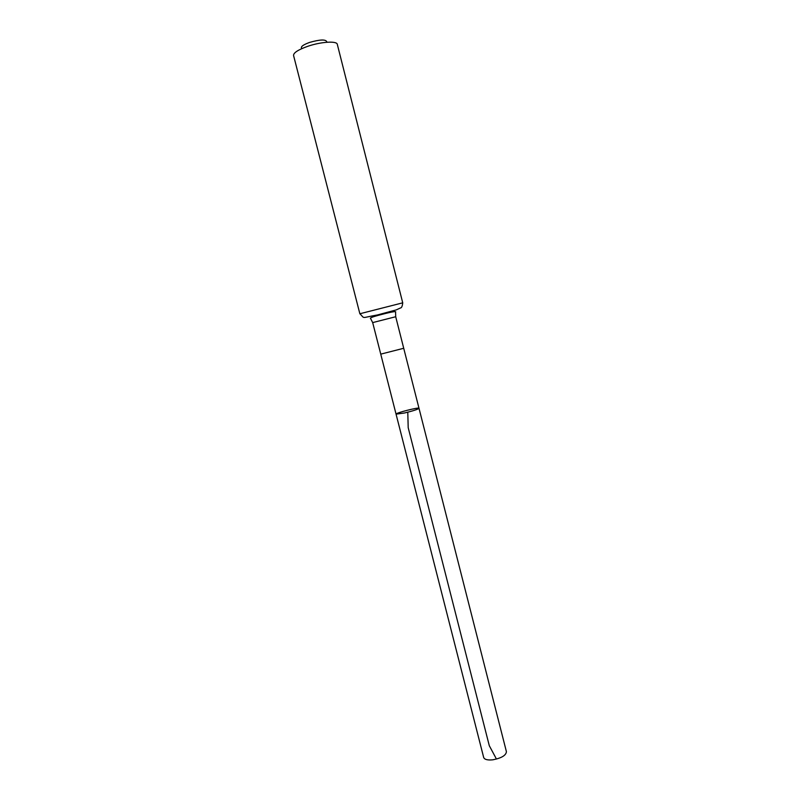 <?xml version="1.0" encoding="UTF-8"?>
<svg xmlns="http://www.w3.org/2000/svg" width="800" height="800" viewBox="0 0 800 800"><rect width="100%" height="100%" fill="white"/><g stroke="black" fill="none" stroke-linecap="round" stroke-linejoin="round"><path stroke-width="1.2" d="M404.46 413L396.06 414.15C395.24 413.02 419.18 406.92 419 408.3C417.91 409.35 413.07 410.92 404.46 413L396.06 414.15L483.68 757.48C484.53 759.57 487.6 760.34 492.89 759.8C501.51 758.11 506.03 755.4 506.42 751.68L419 408.3C417.91 409.35 413.07 410.92 404.46 413M326.82 41.84C325.83 39.24 320.09 39.43 309.6 42.42C303.29 44.71 300.62 46.66 301.58 48.28M402.73 302.83L337.3 44.33C336.93 40.73 320.97 41.73 307.73 46.32C298.18 49.73 293.46 52.78 293.56 55.48L359.86 313.76C365.41 318.98 360.07 318 377.55 314.94L396.31 309.87L400.43 307.97C401.57 307.99 402.34 306.28 402.73 302.83L359.86 313.76M407.78 412.2L408.2 427.69L489.3 745.72L495.96 758.14M396.06 414.15L380.75 354.14L403.72 348.28L419 408.3M372.68 322.6L395.71 316.73L395.57 312.21C397.07 310.58 388.21 312.7 378.35 315.32C372.07 317.01 369.5 318.09 370.63 318.57L372.68 322.6L380.75 354.14M403.72 348.28L395.71 316.73"/></g></svg>
